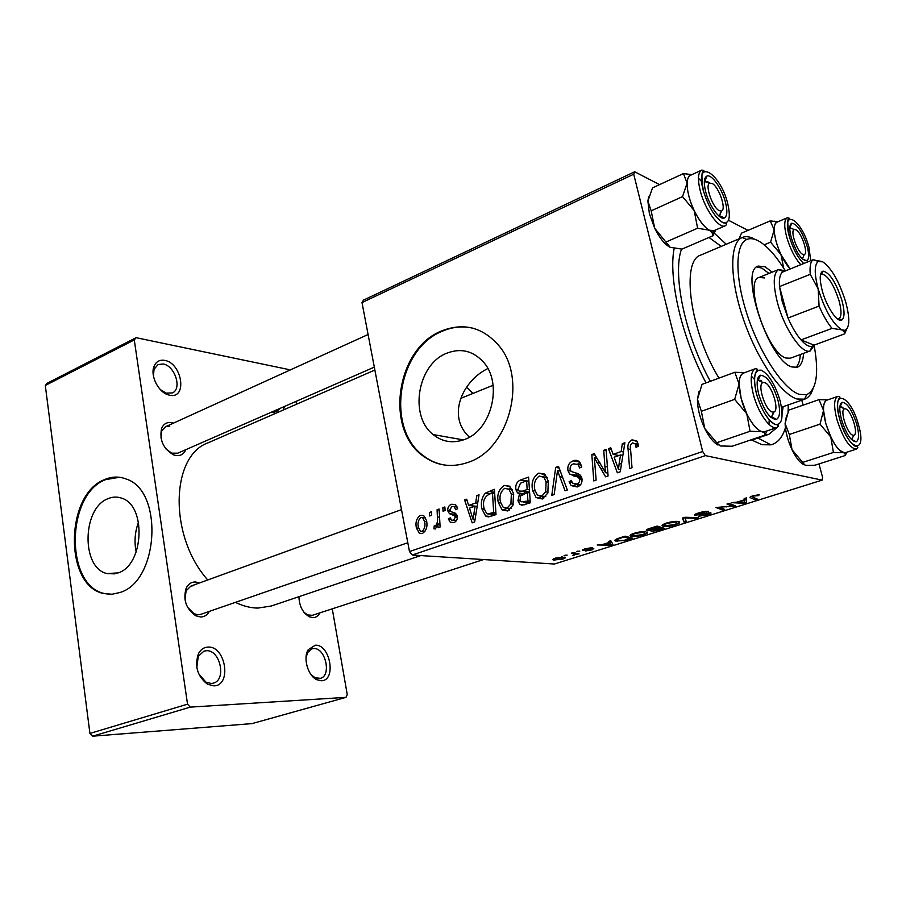<?xml version="1.0" encoding="UTF-8"?>
<svg xmlns="http://www.w3.org/2000/svg" width="906" height="906" viewBox="0 0 906 906"><rect width="100%" height="100%" fill="white"/><g stroke="black" fill="none" stroke-linecap="round" stroke-linejoin="round"><path stroke-width="1.36" d="M164.632 360.373C182.061 362.989 187.655 398.991 169.92 395.265L168.199 394.846C158.437 392.162 150.181 375.854 153.941 366.613C155.945 361.653 159.513 359.569 164.632 360.373M160.294 389.546L166.092 393.136L172.321 392.932C182.389 388.991 174.903 365.605 163.091 363.997L158.018 364.574L154.043 369.297L153.442 375.99M284.597 406.409L283.182 410.056M272.797 411.573L276.998 411.335L279.999 408.413M315.322 645.208C330.248 644.087 336.636 680.768 321.381 680.757L316.772 679.693C307.893 675.763 302.83 657.892 308.233 649.704L315.322 645.208M310.803 674.302L314.96 677.711L320.384 678.356C331.8 675.763 325.458 647.552 313.748 648.549L311.97 648.832L307.746 652.377L306.035 657.53M208.029 647.077C225.787 645.831 232.004 685.797 213.907 685.865L207.485 684.223C197.361 676.261 194.348 666.08 198.459 653.668C200.724 649.443 203.918 647.246 208.029 647.077M198.674 673.747L205.9 682.116L211.336 683.509L213.408 683.147C226.783 679.862 220.147 649.613 206.375 650.723L203.952 651.131L198.289 656.318L196.806 667.405M446.658 353.261C417.496 364.348 408.912 416.103 433.159 434.574C442.434 441.969 452.83 443.623 464.336 439.557C491.652 430.554 503.26 383.159 483.238 361.856C472.807 350.713 460.61 347.847 446.658 353.261M487.836 368.572C462.728 380.588 446.296 416.126 469.421 437.134M441.335 331.052C396.318 348.787 384.495 429.104 423.045 455.945C436.601 465.899 451.664 468.028 468.209 462.332C508.957 449.421 527.756 379.229 499.013 345.82C482.785 327.168 463.566 322.242 441.335 331.052M474.28 328.55C463.555 325.73 452.841 326.636 442.151 331.279C397.145 348.991 385.344 429.24 423.883 456.069C430.146 460.826 437.088 463.827 444.687 465.072M209.331 611.38C207.327 615.049 204.439 616.918 200.668 616.997L195.707 615.74C186.024 608.843 182.853 599.636 186.183 588.141C188.244 584.008 191.313 581.958 195.379 581.969L199.513 582.954M187.542 607.292L194.009 613.736L198.142 614.789L200.69 614.37L407.813 542.739M319.875 612.864C318.289 615.978 315.99 617.564 312.978 617.632L309.456 616.816C302.751 612.886 299.252 606.171 298.935 596.68L298.935 596.737M303.94 612.252L307.564 614.925L312.332 615.321L483.555 559.546M185.787 449.67C183.929 453.997 180.77 455.967 176.319 455.571L173.793 454.948C163.386 448.98 159.309 440.169 161.562 428.527C163.488 424.019 166.749 422.026 171.336 422.547L173.522 423.102M166.126 449.183L171.8 453.159L177.814 453.17L374.314 367.123M466.511 387.281L473.011 393.408M713.282 232.276L726.261 244.246M788.288 404.891L788.084 411.483M785.411 427.779C782.535 437.315 777.722 443 770.983 444.846L762.048 444.71L751.153 439.806M755.536 438.311L759.194 437.575M374.869 370.044L208.255 442.751C170.622 455.741 168.516 536.012 207.723 579.965M235.401 602.365C243.057 606.08 250.543 607.983 257.848 608.085L271.29 606.012L420.724 555.582M136.183 552.014C134.099 541.845 134.881 531.879 138.539 522.116M108.086 498.651C82.016 508.006 81.053 568.447 107.157 573.589L118.267 572.875C144.009 564.982 146.579 505.288 121.687 498.198C117.202 496.567 112.672 496.715 108.086 498.651M104.586 479.591C64.847 494.382 63.964 586.59 104.156 593.623L112.061 594.245L120.056 592.479C159.026 581.063 163.624 490.61 126.24 479.048C119.094 476.25 111.88 476.431 104.586 479.591M119.411 477.258L105.492 479.682C65.753 494.461 64.881 586.612 105.062 593.645L110.045 594.313M412.23 555.038L409.489 551.561L702.671 451.505L705.355 455.616L412.23 555.038L554.359 564.019L822.138 480.123L822.546 477.179L818.979 463.929M803.124 405.152L801.787 400.18M409.489 551.561L362.004 302.581L363.51 300.124L634.676 171.766L659.545 184.631M728.583 220.328L748.005 230.384M475.684 502.966L476.794 495.582L479.036 494.789L474.676 521.969L472.151 522.841L464.597 499.931L466.658 499.206L468.64 505.457L475.684 502.966L477.689 503.204M515.922 489.738C515.231 485.186 516.68 481.969 520.259 480.078L528.594 477.1L530.316 502.796L521.992 505.22L519.851 504.359L517.949 500.69L519.546 493.747L517.541 492.853L515.922 489.738L518.391 490.078M631.992 439.863L637.145 441.505L638.017 443.793L638.356 446.182L636.035 447.36L635.265 443.872L632.535 442.875C630.599 444.178 629.93 446.137 630.531 448.753L632.014 467.734L629.602 468.561L628.062 448.946C627.382 444.733 628.696 441.709 631.992 439.863L636.692 440.848M604.891 466.465L603.758 450.293L606.114 449.455L608.085 475.978L605.627 476.828L594.359 457.734L596.125 480.101L593.781 480.916L591.822 454.552L594.245 453.68L605.548 472.694L604.891 466.465L607.405 466.907M567.949 470.565C567.326 465.797 569.047 462.558 573.124 460.871C575.65 459.818 577.858 460.248 579.749 462.151L581.777 466.884L579.568 467.983L578.164 464.529L573.623 463.827C571.063 464.721 569.908 466.624 570.146 469.535L571.222 471.494L578.073 473.657L580.52 475.356L581.879 478.209C582.535 482.592 580.995 485.503 577.235 486.964L571.097 485.593L569.251 481.947L571.346 480.35L572.592 483.17L576.658 484.019C578.889 483.294 579.874 481.675 579.636 479.161L578.277 477.224L569.625 474.121L567.949 470.565L570.803 471.029M551.777 495.389L555.695 467.439L558.538 466.42L567.326 490.033L565.05 490.814L557.53 470.576L554.166 494.563L551.777 495.389M532.671 490.588C530.961 482.853 533 477.032 538.764 473.136L545.197 474.801L548.345 481.165L547.813 493.091L542.32 498.991L536.125 497.587L532.671 490.588L535.118 490.916M702.671 451.505L633.713 174.201L362.004 302.581M416.409 527.994C415.197 522.354 416.567 518.141 420.486 515.344L423.725 515.627L426.488 520.452C427.813 526.329 426.443 530.678 422.366 533.498L419.399 533.283L416.409 527.994L418.561 528.187M621.154 451.539L622.331 443.668L624.891 442.751L620.248 471.788L617.36 472.785L608.424 448.629L610.769 447.791L613.124 454.382L621.154 451.539L623.419 451.981M498.334 502.604C496.703 494.97 498.685 489.251 504.268 485.446L509.863 486.511L513.532 493.419L512.977 505.163L507.643 510.95L502.162 509.953L498.334 502.604L500.678 502.887M485.333 493.158L494.416 489.297L496.012 514.619L488.323 516.93L485.571 516.001L481.935 508.934C480.554 502.864 481.698 497.609 485.333 493.158L490.282 493.781M451.562 504.257L455.469 504.551L457.643 508.685L455.673 509.704L454.133 506.658L451.901 506.443L449.772 510.021L450.701 511.528L455.559 513.306L457.224 516.114C457.621 519.319 456.522 521.46 453.951 522.513L450.327 522.286L448.3 518.889L450.259 517.87L451.596 520.169L453.612 520.316L455.276 517.201L454.789 515.876L449.433 513.691L447.802 510.927C447.53 507.519 448.776 505.288 451.562 504.257L455.695 504.721M443.057 511.222L442.853 507.688L444.857 506.975L445.106 510.497L443.057 511.222M429.614 515.99L429.421 512.49L431.403 511.777L431.641 515.276L429.614 515.99M437.405 516.952L437.077 509.761L439.093 509.036L440.112 526.998L438.085 527.7L437.892 523.985L435.424 528.957L433.94 528.81L434.212 525.854L435.322 526.046C437.315 523.645 438.006 520.61 437.405 516.952L439.557 517.167M571.301 553.181L573.215 552.581L579.093 553.894L576.001 554.212L573.238 555.672L572.717 555.344L573.906 555.072L574.2 553.883L571.301 553.181M576.748 551.46L579.84 551.108L576.748 551.46M619.591 537.926L625.185 536.159L632.716 538.221L625.536 540.429L615.752 541.075C614.291 540.701 614.642 539.976 616.827 538.911L619.591 537.926M634.336 533.215C639.194 531.867 642.92 531.346 645.525 531.629L647.586 532.955L643.532 534.891C638.605 536.25 634.846 536.771 632.275 536.465L631.006 536.239C629.104 535.718 630.214 534.71 634.336 533.215M666.544 523.034C671.527 521.663 675.276 521.143 677.813 521.46L679.693 522.864L675.446 524.868C670.406 526.261 666.623 526.782 664.121 526.443L663.033 526.239C661.006 525.695 662.184 524.631 666.544 523.034M698.526 512.943C702.886 511.618 706.125 511.12 708.243 511.437L699.591 513.147L697.02 514.631L710.757 512.773C711.618 513.17 710.508 513.861 707.439 514.835L698.469 516.239L706.34 514.653L708.367 513.362L694.857 515.265C693.917 514.801 695.14 514.03 698.526 512.943M759.511 494.721L758.118 495.661L754.03 495.967C752.342 496.601 751.991 497.009 752.988 497.179L757.325 499.115L755.128 499.806L750.61 497.813C749.285 497.462 750.089 496.771 753.033 495.729L759.511 494.721M705.355 455.616L822.138 480.123M744.166 498.583L746.533 497.836L746.612 502.479L743.996 503.306L731.312 502.649L736.884 502.162L744.279 499.84L744.166 498.583M726.997 504.008L729.171 503.317L735.536 505.956L719.013 507.235L724.63 509.376L722.49 510.044L715.944 507.496L732.535 506.194L726.997 504.008M682.388 518.096L685.027 517.258L698.311 517.643L696.227 518.289L684.857 517.972L686.25 521.426L684.053 522.116L682.388 518.096M649.353 528.526L657.133 526.069L664.336 528.3L656.59 530.667L651.573 531.233L651.652 530.123L646.612 530.554C645.604 530.169 646.51 529.489 649.353 528.526M608.662 541.38L610.769 540.712L612.988 544.415L610.644 545.152L597.213 544.993L602.762 544.449L609.353 542.377L608.662 541.38M592.15 547.632L584.302 549.795L593.781 548.424L592.082 549.863L585.355 551.018L591.165 549.749L592.252 549.07L591.222 549.047L582.309 550.372L584.868 548.832L592.15 547.632M564.087 555.457L567.167 555.106L564.087 555.457M555.571 558.085L564.766 557.167C566.08 557.507 565.355 558.164 562.592 559.138L553.43 560.021C552.218 559.682 552.932 559.036 555.571 558.085M92.605 736.193L89.921 733.43L187.542 704.177L190.26 707.122L92.605 736.193L252.004 723.611L345.967 697.36L347.247 694.54L332.264 608.832M296.5 404.246L296.002 401.415M187.542 704.177L134.281 339.931L45.3 385.458L47.203 383.238L136.093 337.689L288.765 369.546L289.388 370.35M89.921 733.43L45.3 385.458M190.26 707.122L345.967 697.36M275.651 413.34L271.97 411.936M136.093 337.689L134.281 339.931M193.759 585.627L190.917 586.069L186.092 590.78L184.994 599.897M169.762 426.182L165.583 426.715L161.63 431.188L160.962 438.006M423.725 456.046L423.963 456.624M706.034 382.91C681.822 337.564 668.141 278.221 674.155 248.448M634.676 171.766L633.713 174.201M745.513 498.164L746.612 502.479M743.803 502.558L743.996 503.306M744.268 501.765L744.234 500.395L738.345 502.252L744.539 502.626L744.268 501.765M744.268 501.539L744.539 502.626M757.869 494.676L758.118 495.661M757.291 494.733L757.473 495.446M754.641 497.926L755.128 499.806M750.372 496.862L750.61 497.813M732.841 504.835L733.294 506.658M722.071 508.345L722.49 510.044M732.116 504.54L732.535 506.194M706.068 511.358L706.261 512.116M705.774 511.38L705.955 512.071M708.22 512.751L708.367 513.362M694.993 514.381L695.23 515.333M696.057 517.575L696.227 518.289M684.71 517.36L684.857 517.972M683.033 517.892L684.053 522.116M679.443 521.833L679.693 522.864M663.588 524.2L664.121 526.443M677.303 523.272L675.717 522.094L667.631 523.238C664.438 524.449 663.668 525.254 665.321 525.65L674.313 524.71L677.303 523.272M675.559 521.392L675.717 522.094M651.346 530.27L651.573 531.233M646.85 529.534L647.111 530.644M661.482 528.685L659.24 527.994L653.203 530.542L661.482 528.685L661.154 527.315M658.911 526.624L659.24 527.994M653 529.421L653.158 530.089M658.402 527.734L655.944 526.975L648.832 529.953L658.402 527.734L658.073 526.363M647.371 532.048L647.586 532.955M631.754 534.2L632.275 536.465M645.219 533.351L643.487 532.252L635.446 533.385C632.433 534.529 631.72 535.287 633.283 535.661L642.365 534.744L645.219 533.351M643.328 531.584L643.487 532.252M610.508 544.585L610.644 545.152M609.092 541.244L609.353 542.377M610.225 543.917L609.568 542.83L604.313 544.483L610.904 544.597L609.579 541.086M609.194 541.21L609.568 542.83M610.066 540.939L610.904 544.597M616.646 538.991L617.179 541.312M629.874 538.606L624.087 537.032L621.561 537.824C617.439 539.149 616.227 540.033 617.915 540.497L624.415 540.248L629.874 538.606L629.591 537.371M590.395 547.654L590.531 548.255M582.581 549.727L582.739 550.44M577.779 551.131L577.915 551.72M565.14 555.129L565.265 555.706M576.963 553.419L577.201 554.483M575.774 553.147L576.001 554.212M554.506 558.458L554.891 560.248M561.652 559.036L562.739 557.711L561.527 557.518L556.578 558.164L555.627 559.489L561.652 559.036M561.392 556.941L561.527 557.518M423.793 515.684L420.486 515.344M422.037 531.346C424.733 528.945 425.582 525.639 424.563 521.414L422.592 517.654L420.882 517.473C418.289 519.908 417.451 523.181 418.368 527.315L420.463 531.21L424.948 531.596M426.681 521.618L424.563 521.414M544.302 473.997L538.764 473.136M543.702 498.368L542.071 496.126M543.226 476.726L545.321 474.937M546.964 477.269L546.148 477.666M545.661 491.799L546.114 481.822L543.928 477.326L539.229 476.046C534.914 479.365 533.475 484.042 534.914 490.089L537.326 494.993L541.765 496.092L545.661 491.799L548.153 492.139M548.549 482.185L546.114 481.822M545.786 496.624L541.765 496.092M559.127 468.006L555.695 467.439M560.248 471.018L557.53 470.576M579.625 462.003L573.124 460.871M580.735 467.405L579.41 467.179M581.267 465.061L578.164 464.529M578.492 486.42L577.213 484.098M572.003 482.366L569.251 481.947M571.72 481.788L569.149 481.403M580.655 484.619L576.658 484.019M582.082 479.546L579.636 479.161M581.765 477.779L578.277 477.224M581.595 477.247L577.292 475.344L575.967 473.045M577.711 464.087L580.01 462.502M606.205 450.758L603.758 450.293M597.077 458.232L594.359 457.734M595.174 455.163L591.822 454.552M607.869 473.079L605.548 472.694M638.311 445.593L635.729 445.073M630.587 449.444L628.062 448.946M636.25 444.076L637.575 442.4M624.664 444.144L622.331 443.668M618.028 455.843L617.824 455.276M611.267 449.183L608.424 448.629M619.002 455.503L613.124 454.382M622.105 455.254L622.932 454.959M619.16 463.566L620.553 454.959L614.132 457.213L618.481 469.399L619.16 463.566L621.493 463.985M622.864 455.401L620.553 454.959M620.565 469.761L618.481 469.399M526.352 480.961L520.259 480.078M526.714 504.03L526.058 502.445M520.486 501.007L517.949 500.69M522.83 494.178L519.546 493.747M524.948 493.385L524.076 491.754M521.663 491.426L529.625 492.468M523.306 502.105L529.455 503.09M527.915 500.542L527.371 492.536L520.554 496.001L520.089 499.829L521.154 501.833L530.18 500.825M529.648 492.841L527.371 492.536M530.304 502.592L524.189 501.833M527.179 489.534L526.601 480.882L520.452 483.204L518.085 489.059L519.059 491.075L522.592 491.143L527.179 489.534L529.444 489.84M528.866 481.211L526.601 480.882M529.602 492.094L522.592 491.143M509.399 486.16L504.268 485.446M509.319 510.123L507.915 508.175M508.753 489.149L510.678 487.326M510.905 503.872L511.358 494.053L508.934 489.297L504.71 488.323C500.531 491.562 499.115 496.16 500.497 502.128L503.204 507.303L507.122 508.073L510.905 503.872L513.317 504.166M513.702 494.359L511.358 494.053M511.075 508.538L507.122 508.073M478.866 495.842L476.794 495.582M466.986 500.214L464.597 499.931M475.038 506.182L468.64 505.457M473.815 514.223L475.118 506.16L469.489 508.141L473.17 519.682L473.815 514.223L475.888 514.438M477.179 506.397L475.118 506.16M475.016 519.874L473.17 519.682M494.608 492.23L488.447 491.426M492.513 515.82L491.539 514.348M484.234 509.195L481.935 508.934M493.691 512.388L492.479 493L489.784 493.963C484.382 496.556 482.468 501.346 484.042 508.357L486.567 513.408L487.904 513.951L493.691 512.388L495.888 512.626M494.676 493.294L492.479 493M495.537 514.778L487.904 513.951M450.701 519.127L448.3 518.889M456.443 520.599L453.612 520.316M457.371 517.417L455.276 517.201M457.236 516.126L454.789 515.876M456.601 514.438L449.433 513.691M450.339 511.199L447.802 510.927M444.925 507.915L442.853 507.688M431.46 512.694L429.421 512.49M439.15 509.976L437.077 509.761M439.954 524.178L437.892 523.985M435.458 528.945L433.94 528.81M437.326 526.239L435.322 526.046M772.206 272.14L765.049 266.76L758.265 266.081C738.662 270.226 768.99 361.449 792.071 366.998L797.314 367.213C801.04 365.707 803.124 361.086 803.565 353.363M795.57 367.576C798.356 365.412 799.93 361.075 800.304 354.563M768.979 273.442L761.81 268.085L756.725 266.987M785.174 270.6C775.74 255.345 766.691 245.367 758.016 240.668C753.724 238.482 749.964 238.085 746.759 239.478C734.845 244.427 734.777 278.267 747.892 316.885C760.881 355.503 784.086 389.75 799.443 394.382L806.668 394.642C816.589 389.773 819.103 373.487 814.2 345.786M812.931 389.002C811.164 394.427 808.435 397.813 804.709 399.161L797.008 399.002C780.938 394.291 756.635 358.595 743.079 318.244C729.398 277.904 729.59 242.604 742.127 237.508L742.274 237.451C745.615 236.081 749.5 236.523 753.939 238.776M742.274 237.451L700.791 255.073C680.689 260.418 690.145 331.222 718.968 378.119M681.538 249.093C672.207 273.997 685.185 335.888 710.338 381.313M814.403 345.027L810.315 350.882L790.326 358.221L785.989 358.029C767.427 353.306 743.418 280.837 759.137 277.44L764.46 277.927M765.06 435.039L768.854 434.302L777.155 427.439M782.15 413.793L783.112 406.692M721.221 246.387L709.013 237.463M719.285 210.679L721.459 210.985C726.748 209.671 718.9 186.625 712.105 183.442L709.67 183.137C704.596 184.779 712.614 207.814 719.285 210.679M721.674 210.883L718.979 216.081L721.674 210.883M709.896 183.046L704.336 181.517L707.892 181.562M765.038 431.584L762.014 431.709C757.02 430.078 751.935 424.11 746.782 413.815L741.131 398.391C745.695 416.953 758.367 434.563 764.789 431.664L776.85 427.553C770.53 430.418 757.903 412.683 753.271 394.053C749.942 379.829 750.644 371.381 755.355 368.719L743.43 373.113C738.628 375.797 737.858 384.235 741.131 398.391L739.092 384.11L734.653 399.353L746.782 413.815L750.066 431.279L762.014 431.709L764.279 432.762L765.049 435.084L766.872 430.962M758.73 394.291C756.182 383.476 756.737 377.111 760.372 375.22C766.929 375.718 772.784 384.042 777.948 400.18C780.508 410.792 780.032 417.19 776.51 419.376C769.987 419.24 764.064 410.882 758.73 394.291M761.867 381.166L758.186 380.169L757.28 380.701L760.1 380.237L761.867 381.166M768.979 424.359L769.205 419.829M765.049 435.084L732.139 446.25L720.259 445.956L716.714 442.717L704.789 428.538L701.357 411.29L734.653 399.353M716.714 442.717L750.066 431.279M701.357 411.29L697.473 399.274L702.025 384.382L734.823 372.264L739.092 384.11C739.194 377.949 740.621 374.28 743.396 373.113L743.667 373.023M744.653 372.66L734.823 372.264M717.96 445.061C713.384 442.434 709.002 436.919 704.789 428.538C699.874 418.085 697.427 408.334 697.473 399.274L698.877 391.822M754.46 379.444L751.357 376.103M770.576 417.088L771.618 416.919L774.143 411.856L771.538 416.941L770.576 417.088M772.342 412.015L773.713 412.049C779.987 410.928 771.697 384.235 764.596 382.615L762.954 382.604C756.906 384.11 765.389 410.758 772.342 412.015M713.011 235.741L681.992 249.105L670.157 247.293L654.676 228.21L649.375 213.703L647.892 201.087L652.558 187.859L683.464 173.567L687.099 183.125L682.524 196.625L694.211 210.611L697.586 228.221L709.489 230.237L712.739 233.703L713.011 235.741L715.661 229.931M670.157 247.293C664.868 244.609 659.704 238.255 654.676 228.21L651.176 210.826L647.892 201.087L648.639 196.908M725.468 202.287C727.575 210.838 727.258 216.036 724.494 217.893C719.998 220.758 709.149 205.798 705.649 191.619C703.554 182.933 703.939 177.757 706.816 176.126C711.527 173.669 722.014 188.527 725.468 202.287M701.72 181.687L698.458 178.244M701.674 170.135L690.417 175.322C686.646 177.644 686.102 184.496 688.809 195.877C693.362 214.575 707.733 234.269 713.917 230.69L725.242 225.787C719.171 229.32 704.845 209.479 700.225 190.713C697.484 179.297 697.971 172.434 701.674 170.135C703.758 170.215 704.426 170.668 703.668 171.506C701.516 170.951 701.369 177.236 703.26 190.339C708.164 206.262 714.517 216.93 722.354 222.344C729.194 224.405 730.983 218.12 727.711 203.499C720.077 172.276 694.324 157.316 703.271 190.339C708.435 207.134 715.14 217.972 723.396 222.876C726.838 223.103 727.461 224.076 725.242 225.787M666.17 241.936L697.586 228.221M651.176 210.826L682.524 196.625M691.856 174.665L683.464 173.567M714.132 230.588L709.489 230.237C704.358 227.406 699.262 220.86 694.211 210.611C689.387 200.135 687.02 190.973 687.099 183.125C687.303 178.924 688.39 176.319 690.383 175.334L690.632 175.22M703.09 189.603L703.192 190.305M795.887 229.75L794.188 229.524C789.93 230.69 797.257 252.049 802.716 254.337L804.234 254.563C808.639 253.657 801.448 232.31 795.887 229.75M789.806 227.712L794.188 229.524M804.018 255.084L802.342 258.969L804.018 255.084M845.581 408.889L844.46 408.878C839.522 409.92 847.291 434.257 852.886 435.208L853.826 435.242C858.922 434.484 851.289 410.124 845.581 408.889M842.637 407.349L839.851 406.76L841.425 406.715L844.222 408.753M853.712 435.469L851.538 439.648L853.712 435.469M845.558 452.615L843.452 452.694C839.477 451.358 835.253 446.126 830.791 436.998L825.74 423.272C831.901 442.298 838.446 452.105 845.366 452.683L856.476 449.104C849.647 448.493 843.124 438.629 836.918 419.512C833.622 406.364 833.905 398.663 837.756 396.409L826.77 400.203C822.841 402.468 822.501 410.158 825.74 423.272L823.543 410.441L820.032 424.144L830.791 436.998L833.418 452.468L843.452 452.694L845.004 453.396L845.321 455.492L846.691 452.253M841.504 419.648C839.013 409.671 839.239 403.872 842.195 402.264C847.337 402.876 852.195 410.237 856.77 424.325C859.284 434.144 859.103 439.976 856.249 441.811C851.13 441.482 846.227 434.099 841.504 419.648M845.321 455.492L814.947 465.22L807.235 465.39L804.936 465.084L792.048 449.761L789.307 434.472L820.032 424.144M802.648 462.4L833.418 452.468M789.307 434.472L785.094 423.555L788.707 410.146L819.013 399.648L823.543 410.441C823.35 404.563 824.415 401.154 826.736 400.203L826.963 400.135M827.608 399.908L819.013 399.648M803.373 464.495C799.59 462.354 795.819 457.451 792.048 449.761C787.767 440.475 785.445 431.743 785.094 423.555L786.601 415.186M807.133 246.239C809.251 254.359 809.149 259.207 806.816 260.792C801.493 260.373 796.306 252.672 791.278 237.7C789.171 229.456 789.319 224.631 791.742 223.227C797.121 223.952 802.252 231.619 807.133 246.239M800.768 264.711C794.913 258.142 790.225 248.924 786.68 237.021C783.917 226.172 784.109 219.762 787.246 217.802L776.816 222.242C773.611 224.212 773.373 230.622 776.102 241.438C779.613 253.284 784.302 262.468 790.191 268.98L780.972 254.631L783.724 268.278M784.947 270.237L786.85 270.328M770.553 242.151L780.972 254.631C776.759 245.311 774.494 237.044 774.2 229.841L770.553 242.151L764.211 244.801M739.013 238.833L741.504 233.148L770.225 220.894L774.2 229.841C774.166 225.605 775.026 223.069 776.793 222.242L776.986 222.163M777.835 221.8L770.225 220.894M841.9 300.316C844.743 311.03 844.743 317.587 841.889 319.965C837.597 323.193 826.634 307.021 822.286 290.803C819.318 279.184 819.568 272.615 823.022 271.109C829.647 272.559 835.944 282.287 841.9 300.316M837.506 318.946L839.013 318.685C841.629 316.522 841.651 310.52 839.047 300.701C833.599 284.19 827.824 275.288 821.753 273.997L820.474 274.812M810.315 350.882L810.043 350.973C801.889 354.473 784.086 328.346 777.348 302.242C772.841 284.054 773.26 273.159 778.605 269.558L785.559 270.849M784.732 271.188L782.524 272.072C779.987 274.201 778.967 279.037 779.488 286.579L782.252 301.573L788.016 317.995C792.037 327.202 796.374 334.507 801.029 339.931L814.041 345.152L844.63 333.872L844.132 331.664L841.855 329.863L832.025 328.368C827.45 322.83 823.135 315.39 819.081 306.069L818.141 288.788L810.258 274.325C809.613 266.738 810.485 261.902 812.886 259.818L822.24 261.585M832.025 328.368L801.029 339.931C805.479 344.948 809.183 347.077 812.15 346.319L814.041 345.152M810.258 274.325L779.488 286.579L788.016 317.995L819.081 306.069M782.524 272.072L812.886 259.818M841.855 329.863L844.754 330.316C849.76 328.063 850.1 318.685 845.762 302.185C839.318 281.687 831.64 268.244 822.75 261.834L818.197 261.517C814.29 264.745 814.268 273.827 818.141 288.788C824.958 310.362 832.852 324.054 841.855 329.863M846.623 329.263L844.63 333.872M726.646 506.386L726.793 506.975M721.923 506.613L722.071 507.179M730.406 503.838L730.859 505.627M688.062 517.349L688.243 518.107M573.362 552.615L573.611 553.725M562.558 477.213L559.704 476.771M581.426 477.213L573.781 476.001M603.577 468.934L600.395 468.391M599.908 462.796L596.669 462.219M495.978 514.03L490.633 513.442M457.032 515.367L452.819 514.925M755.355 368.719C757.507 368.946 758.141 369.478 757.257 370.316C757.02 370.463 751.867 374.371 756.397 393.578C761.606 410.554 768.028 420.894 775.661 424.62C782.24 424.744 783.724 416.817 780.123 400.848C775.151 384.54 768.888 374.325 761.323 370.214C754.528 369.421 752.897 377.213 756.419 393.589C761.334 409.659 767.405 419.897 774.596 424.314C778.526 424.846 779.273 425.933 776.85 427.553M837.756 396.409C839.76 396.658 840.394 397.111 839.647 397.791C839.534 397.904 835.128 400.633 839.669 419.093C848.175 450.962 867.722 455.888 858.503 424.857C850.541 394.427 830.643 387.281 839.681 419.093C843.962 432.909 849.013 441.901 854.822 446.058C858.163 446.647 858.718 447.655 856.476 449.104M810.734 260.69L808.945 247.213C801.561 218.912 780.904 206.919 789.375 236.681C793.09 248.935 797.869 257.882 803.701 263.533C797.835 257.836 793.067 248.878 789.364 236.681C787.325 223.646 787.257 217.757 789.171 219.003C789.839 218.323 789.194 217.927 787.246 217.802M463.408 439.908L433.159 434.574M423.883 456.069L423.045 455.945M537.756 497.802L542.15 496.284M572.954 485.627L577.224 484.144L572.954 485.627M757.858 437.96L770.983 444.846M768.854 434.302L753.033 439.67M173.771 454.937L171.8 453.159M114.768 573.86L107.157 573.589M105.062 593.645L104.156 593.623M161.562 428.549L161.63 431.188M307.564 614.925L309.456 616.816M194.009 613.736L195.707 615.74M186.092 590.78L186.183 588.141M757.643 495.48L757.439 494.721M732.286 506.126L731.855 504.427M696.941 514.28L696.759 513.543M708.537 513.396L708.367 512.739M694.857 515.265L694.687 514.597M663.033 526.239L662.682 524.755M676.748 522.286L676.522 521.38M665.027 524.381L664.845 523.634M651.04 531.131L650.904 530.542M646.612 530.554L646.442 529.829M653.101 530.135L652.932 529.432M648.719 529.512L648.549 528.798M631.006 536.239L630.678 534.823M644.676 532.456L644.46 531.562M633 534.461L632.83 533.736M615.752 541.075L615.423 539.648M617.654 539.364L617.484 538.64M592.252 549.07L592.128 548.492M574.2 553.883L573.951 552.739M553.43 560.021L553.238 559.115M562.739 557.711L562.569 556.907M419.399 533.283L422.298 533.521M422.592 517.654L425.707 517.96M536.125 497.587L543.407 498.526M543.928 477.326L547.247 477.836M571.097 485.593L578.073 486.624M578.979 477.756L581.879 478.221M569.625 474.121L577.292 475.344M635.265 443.872L638.152 444.472M519.851 504.359L524.2 504.88M517.541 492.853L524.008 493.713M502.162 509.953L508.345 510.656M508.934 489.297L512.298 489.75M485.571 516.001L490.463 516.522M454.133 506.658L457.202 506.998M450.327 522.286L453.668 522.603M453.51 520.35L456.42 520.644M454.484 515.571L457.168 515.842M205.9 682.116L207.485 684.223M198.289 656.318L198.459 653.668M314.96 677.711L316.772 679.693M307.746 652.377L308.233 649.704M272.627 411.652L274.507 413.068M166.092 393.136L168.199 394.846M154.043 369.297L153.941 366.613M746.759 239.478L742.127 237.508M804.709 399.161L781.504 407.247M806.668 394.642L804.562 399.218M721.459 210.985L719.557 215.934M368.096 334.507L165.583 426.715M709.67 183.137L704.834 181.177M758.186 380.169L760.372 375.22M757.314 380.486L758.118 380.203L757.314 380.486M770.734 417.224L771.538 416.941L770.734 417.224M771.618 416.919L776.51 419.376M743.396 373.113L741.788 372.332M764.766 431.686L764.279 432.762M773.713 412.049L771.459 416.975M503.634 509.602L507.802 508.153M190.917 586.069L401.494 509.636M762.954 382.604L758.039 380.226M719.681 215.877L724.494 217.893M704.959 181.121L706.816 176.126M713.883 230.702L712.739 233.703M690.383 175.334L686.578 173.793M802.41 258.946L806.816 260.792M804.234 254.563L802.365 258.957M844.46 408.878L840.055 406.681M853.826 435.242L851.697 439.614M840.111 406.669L842.195 402.264M851.799 439.58L856.249 441.811M826.736 400.203L825.66 399.671M845.343 452.694L845.004 453.396M789.919 227.666L791.742 223.227M776.793 222.242L774.234 221.166M839.013 318.685L841.889 319.965M837.812 319.161L838.707 318.833M783.294 271.585L778.605 269.558M778.866 269.433L759.137 277.44M493.091 385.265L460.463 398.493M812.15 346.319L810.043 350.973M820.542 274.439L821.425 274.099M821.753 273.997L823.022 271.109M844.754 330.316L844.132 331.664M818.197 261.517L814.426 259.931"/></g></svg>
